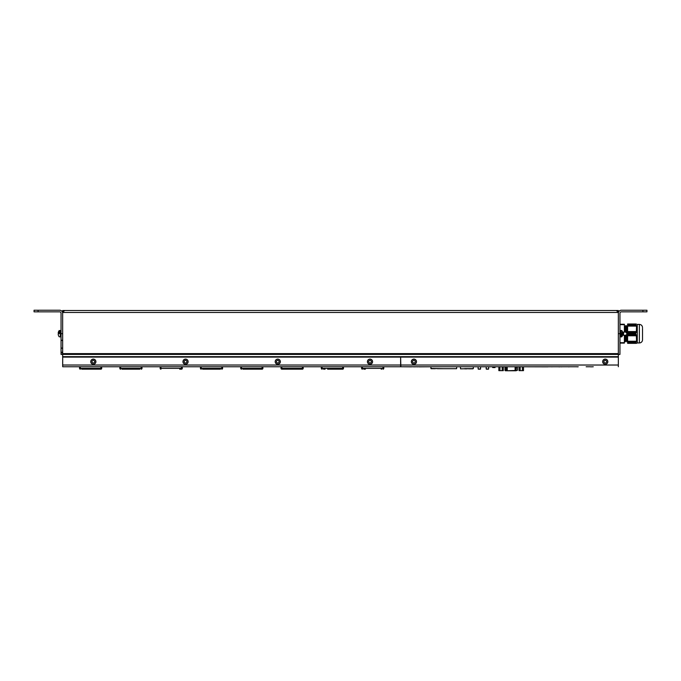<?xml version="1.0" encoding="UTF-8"?>
<svg xmlns="http://www.w3.org/2000/svg" width="681" height="681" viewBox="0 0 681 681"><rect width="100%" height="100%" fill="white"/><g stroke="black" fill="none" stroke-linecap="round" stroke-linejoin="round"><path stroke-width="1.02" d="M626.682 341.734L627.507 341.734L626.571 325.807L625.669 325.62L625.924 332.064L626.801 332.064L626.801 335.29L626.239 335.29L626.682 341.734L626.239 335.29M627.61 326.965L626.716 326.625M626.46 340.73L625.567 340.381L625.243 335.29L626.801 334.686M627.61 340.526L626.571 325.807M280.351 361.679A2.579 2.579 0 0 1 276.486 363.918A2.579 2.579 0 0 1 276.486 359.449A2.579 2.579 0 0 1 280.351 361.679M95.902 361.679A2.579 2.579 0 0 1 92.037 363.918A2.579 2.579 0 0 1 92.037 359.449A2.579 2.579 0 0 1 95.902 361.679M126.164 369.179L136.813 369.179M124.555 369.179L123.584 369.179M121.976 369.179L139.869 369.179M142.006 368.37L141.197 368.37L141.197 369.179A0.809 0.809 0 0 0 142.006 368.37L142.006 366.761M119.839 368.37A0.809 0.809 0 0 0 120.648 369.179A0.809 0.809 0 0 1 119.839 368.37L119.839 366.761L119.839 368.37L120.648 368.37L120.648 366.761M219.989 369.179L206.76 369.179M202.563 369.179L220.457 369.179M221.785 369.179A0.809 0.809 0 0 0 222.593 368.37L222.593 366.761L222.593 368.37L221.785 368.37L221.785 369.179M200.435 368.37A0.809 0.809 0 0 0 201.236 369.179A0.809 0.809 0 0 1 200.435 368.37L200.435 366.761L200.435 368.37L201.236 368.37L201.236 366.761M283.16 369.179L284.769 369.179L283.16 369.179M300.576 369.179L292.966 369.179M285.739 369.179L287.348 369.179M281.832 369.179L302.381 369.179A0.809 0.809 0 0 0 303.19 368.37A0.809 0.809 0 0 1 302.381 369.179L302.381 368.37L281.023 368.37A0.809 0.809 0 0 0 281.832 369.179L281.832 366.761M281.023 368.37L281.023 366.761L281.023 368.37M302.381 366.761L302.381 368.37L303.19 368.37L303.19 366.761M363.748 369.179L365.365 369.179M381.173 369.179L381.641 369.179M383.778 368.37L382.969 368.37L382.969 369.179A0.809 0.809 0 0 0 383.778 368.37L383.778 366.761M361.611 368.37A0.809 0.809 0 0 0 362.42 369.179L362.42 368.37L361.611 368.37L361.611 366.761M62.703 366.761L62.703 357.091L400.624 357.091L400.624 366.761L62.703 366.761M372.575 361.679A2.579 2.579 0 0 1 368.71 363.918A2.579 2.579 0 0 1 368.71 359.449A2.579 2.579 0 0 1 372.575 361.679M188.126 361.679A2.579 2.579 0 0 1 184.262 363.918A2.579 2.579 0 0 1 184.262 359.449A2.579 2.579 0 0 1 188.126 361.679M62.661 365.748L62.661 365.025L400.82 365.025L400.82 366.761L411.571 366.838M62.661 365.025L62.703 357.091M400.624 357.091L400.82 365.025L618.339 365.025L618.339 354.409L62.661 354.409L62.661 312.477L64.635 310.502L618.339 310.502L618.339 312.477L616.365 310.502L618.339 312.477L618.339 354.409L619.948 354.426L619.948 313.286A1.447 1.447 0 0 1 621.404 311.838L646.95 311.838L646.95 310.221L621.404 310.221A3.064 3.064 0 0 0 618.339 313.286M620.272 334.473L620.272 335.316M619.948 332.856L620.272 332.388M620.272 335.333L620.672 336.21L619.948 336.652M620.587 330.634L620.851 336.857L620.272 336.167L620.297 336.899M62.661 352.179L61.052 352.179L61.052 348.085L62.661 348.085L61.052 348.093L61.052 340.449L62.661 340.449M62.661 340.27L61.052 340.27L62.661 340.543M61.052 340.27L61.052 333.673L60.328 334.141L61.052 333.247L60.328 334.141M62.661 313.286A3.064 3.064 0 0 0 59.596 310.221L34.05 310.221L34.05 311.838L34.05 310.221L34.05 311.838L59.596 311.838A1.447 1.447 0 0 1 61.052 313.286L61.052 333.673L60.575 334.311L61.052 334.158M62.661 357.091L62.661 354.409L61.052 354.426L61.052 352.86L62.661 352.86M61.052 352.179L61.052 352.86M34.05 311.838L34.05 310.221L34.05 311.838M60.703 330.455L60.728 331.196L60.149 330.489L60.413 336.72M60.379 336.772L61.052 336.874L60.328 336.865M60.728 335.656L60.328 336.669L61.052 336.227M61.052 334.643L60.413 335.597L60.728 334.729M61.052 335.333L60.328 335.673L60.72 335.043M60.328 335.673L61.052 334.899M61.052 332.09L60.328 332.481L60.975 331.775M61.052 333.086L60.728 333.639L61.052 332.856L60.456 332.566M418.917 366.838L430.937 366.761L430.937 368.591L437.381 368.591L430.937 368.591M437.381 368.693L456.61 368.693L456.713 366.761L460.424 366.761L460.526 368.855L464.706 368.753L460.526 368.855M470.452 368.855L464.706 368.651L473.312 368.651L473.312 366.761L504.944 366.761L505.387 370.779L516.164 370.779M523.493 366.761L523.493 370.651L519.041 370.651L519.041 366.761L547.967 366.838M577.096 366.761L400.82 366.761M414.218 366.761L416.644 366.761L414.218 366.838M552.01 366.838L551.406 366.761M417.181 366.838L416.644 366.761M572.193 366.761L570.176 366.761M413.818 366.761L413.154 366.838M519.041 366.761L517.398 366.761L517.398 370.37L507.234 370.779M561.399 366.761L563.664 366.761M554.053 366.761L555.492 366.761M568.601 366.761L569.086 366.761M569.086 366.838L568.618 366.838M417.649 366.838L417.172 366.838M417.427 366.761L418.866 366.761M420.815 366.838L419.462 366.761M562.114 366.761L561.399 366.838M578.229 366.761L577.096 366.838M637.28 342.943L639.374 342.943L639.374 324.411L637.28 324.411L637.28 342.943L636.377 343.343A30.96 26.806 180 0 0 636.531 343.147L636.156 343.343A27.002 23.384 180 0 0 636.301 343.147L635.909 343.343A24.014 20.796 180 0 0 636.045 343.147L635.628 343.343A21.741 18.83 180 0 0 635.756 343.147L635.382 343.343A20.175 17.476 180 0 0 635.518 343.096L636.531 341.249L636.377 335.776A30.96 26.806 0 0 0 636.531 335.571L636.156 335.222A27.002 23.384 -0 0 0 636.301 335.026L635.909 334.677A24.014 20.796 0 0 0 636.045 334.473L635.628 334.124A21.741 18.83 0 0 0 635.756 333.92L635.518 333.92A20.175 17.476 180 0 0 635.382 333.673A20.175 17.476 0 0 0 635.518 333.426L635.756 333.426A21.741 18.83 180 0 0 635.628 333.222L636.045 332.873A24.014 20.796 180 0 0 635.909 332.677L636.301 332.328A27.002 23.384 180 0 0 636.156 332.124L636.531 331.775A30.96 26.806 180 0 0 636.377 331.57L636.531 326.105L635.518 324.25A20.175 17.476 0 0 0 635.382 324.003L635.756 324.207A21.741 18.83 0 0 0 635.628 324.003L636.045 324.207A24.014 20.796 0 0 0 635.909 324.003L636.301 324.207A27.002 23.384 0 0 0 636.156 324.003L636.301 324.003M639.374 342.943A3.141 3.141 0 0 0 642.515 339.802L642.515 328.353M635.518 324.25L627.61 324.003L635.628 324.003M635.628 324.454L627.61 324.454L627.61 325.007L635.909 325.007M635.807 324.803L627.61 324.803M636.377 331.57L627.61 331.57L627.61 326.105L636.377 326.105M635.518 333.426L627.61 333.426L635.382 333.673M635.628 333.222L627.61 332.873L635.807 332.873M635.909 332.677L627.61 332.328L636.071 332.328M636.071 325.356L627.61 325.007M636.156 325.552L627.61 325.552L627.61 326.105M636.301 325.901L627.61 325.901M635.909 334.677L627.61 334.677L627.61 335.222L636.156 335.222M636.071 335.026L627.61 335.026M636.301 335.571L627.61 335.222M635.807 334.473L627.61 334.473L635.628 334.124M636.377 335.776L627.61 335.776L627.61 341.445L636.301 341.445M636.377 341.249L627.61 341.249M635.518 333.92L627.61 333.673M635.518 343.096L627.61 343.343L635.628 343.343M635.628 342.901L627.61 342.552L635.807 342.552M635.909 342.347L627.61 341.998L636.071 341.998M636.301 331.775L627.61 331.775L627.61 332.328M636.156 332.124L627.61 332.124M636.156 341.794L627.61 341.445M619.948 324.25L624.383 324.25L624.383 332.064L625.09 332.064L624.383 326.012M624.741 326.837L624.383 325.62M625.754 340.509L625.396 341.343L625.243 335.29L624.383 335.29L624.383 343.096L619.948 343.096M624.383 335.29L623.575 335.29L623.575 332.064L624.383 332.064M624.707 326.625L625.49 326.625L625.796 329.527L625.924 332.064L625.09 332.064C624.86 326.131 624.622 325.143 624.383 329.119M626.197 332.064L626.197 332.668L626.801 332.668M624.383 338.883L624.588 341.539L625.49 341.734M624.588 341.539L624.383 340.381M625.413 326.837L625.669 325.62M495.044 366.761L495.036 367.561L492.695 367.561L492.686 366.761M478.351 369.179L480.369 369.179L478.147 368.974L478.113 366.761M486.413 369.179L488.422 369.179L486.208 368.974L486.174 366.761M431.03 368.693L435.219 368.693M443.723 368.693L430.937 368.489M450.269 368.693L448.107 368.693M443.918 368.693L456.61 368.693M472.64 368.855L469.03 368.753L473.312 368.651M466.868 368.855L464.706 368.855M522.378 370.651L522.378 366.761M520.156 370.651L520.156 366.761M507.234 366.761L507.234 370.37L504.944 370.37L505.353 370.779L515.968 370.779M514.887 370.779L510.639 370.779M558.088 366.761L559.876 366.838M590.316 366.761L586.162 366.761M593.262 366.761L590.708 366.838M576.152 366.761L574.202 366.761M568.09 366.761L566.226 366.761M552.01 366.761L550.018 366.761M58.438 333.452L58.251 333.988A5.125 1.949 173.5 0 0 58.208 334.141L58.208 334.311A5.125 4.707 164.6 0 0 58.251 334.669L58.277 334.788A5.125 5.09 90 0 0 58.43 335.324L58.43 335.324A5.125 5.09 90 0 1 58.277 334.788L58.251 334.669A5.125 4.707 164.6 0 1 58.208 334.311M58.251 332.677L58.277 332.566A5.125 5.09 90 0 1 58.43 332.022L58.43 332.022A5.125 5.09 90 0 0 58.277 332.566L58.251 332.677A5.125 4.707 15.4 0 0 58.208 333.043A5.125 4.707 15.4 0 1 58.251 332.677M61.052 330.898L60.328 331.145L60.728 331.766M59.213 333.673L59.307 330.489L59.213 333.673M620.272 331.698L620.672 330.685L619.948 331.119M620.272 333.707L620.272 334.158M622.562 333.903L622.749 333.367A5.125 1.949 -6.5 0 0 622.792 333.213L622.792 333.043A5.125 4.707 -15.4 0 0 622.749 332.677L622.723 332.566A5.125 5.09 -90 0 0 622.57 332.022L622.57 332.022A5.125 5.09 -90 0 1 622.723 332.566L622.749 332.677A5.125 4.707 -15.4 0 1 622.792 333.043M621.787 330.549L621.693 336.857L621.787 330.549A5.125 5.125 0 0 1 622.562 331.962M622.792 334.311A5.125 4.707 -164.6 0 1 622.749 334.669L622.723 334.788A5.125 5.09 -90 0 1 622.57 335.324A5.125 5.09 -90 0 0 622.723 334.788L622.749 334.669A5.125 4.707 -164.6 0 0 622.792 334.311L622.792 334.141M416.5 361.679A2.579 2.579 0 0 1 412.626 363.918A2.579 2.579 0 0 1 412.626 359.449A2.579 2.579 0 0 1 416.5 361.679M400.82 357.091L618.339 357.091M607.827 361.679A2.579 2.579 0 0 1 603.953 363.918A2.579 2.579 0 0 1 603.953 359.449A2.579 2.579 0 0 1 607.827 361.679M618.339 366.761L618.339 365.025M618.339 312.477L62.661 312.477L62.661 310.502L64.635 310.502M620.672 333.213L619.948 334.107L620.672 333.213L619.948 333.639L620.425 333.043L619.948 333.188M619.948 332.039L620.672 331.681L620.28 332.311M619.948 330.864L620.672 330.685M620.621 330.583L619.948 330.481L620.672 330.489M620.672 331.681L619.948 332.447M619.948 335.256L620.314 334.652M619.948 336.448L620.425 336.099L619.991 335.622M60.575 331.255L61.009 331.732M60.328 331.145L61.052 330.694M60.328 330.489L61.052 330.481L60.328 330.489M61.052 336.482L60.328 336.669M503.302 366.761L503.302 370.651L498.85 370.651L498.85 366.761M499.956 370.651L499.956 366.761M502.186 370.651L502.186 366.761M327.646 369.179L342.679 369.179A0.809 0.809 0 0 0 343.479 368.37L343.479 366.761M333.264 369.179L340.875 369.179M321.321 366.761L321.321 368.37A0.809 0.809 0 0 0 322.122 369.179L322.122 366.761M342.679 366.761L342.679 369.179L341.343 369.179M323.458 369.179L325.067 369.179M242.862 369.179L262.083 369.179A0.809 0.809 0 0 0 262.892 368.37L262.892 366.761M247.05 369.179L260.278 369.179M240.725 366.761L240.725 368.37A0.809 0.809 0 0 0 241.534 369.179A0.809 0.809 0 0 1 240.725 368.37A0.809 0.809 0 0 0 241.534 369.179L241.534 366.761M262.083 366.761L262.083 368.37L262.892 368.37A0.809 0.809 0 0 1 262.083 369.179L260.755 369.179M245.441 369.179L244.479 369.179M179.69 369.179L181.495 369.179A0.809 0.809 0 0 0 182.295 368.37L182.295 366.761M160.137 366.761L160.137 368.37A0.809 0.809 0 0 0 160.946 369.179A0.809 0.809 0 0 1 160.137 368.37A0.809 0.809 0 0 0 160.946 369.179L160.946 366.761M181.495 366.761L181.495 368.37L182.295 368.37A0.809 0.809 0 0 1 181.495 369.179L180.159 369.179M81.677 369.179L100.899 369.179A0.809 0.809 0 0 0 101.707 368.37L101.707 366.761M79.541 366.761L79.541 368.37A0.809 0.809 0 0 0 80.349 369.179L80.349 366.761M100.899 366.761L100.899 369.179L99.571 369.179M279.091 361.679A1.319 1.319 0 0 1 277.116 362.82A1.319 1.319 0 0 1 277.116 360.538A1.319 1.319 0 0 1 279.091 361.679M280.283 361.679A2.503 2.503 0 0 0 276.52 359.508A2.503 2.503 0 0 0 276.52 363.85A2.503 2.503 0 0 0 280.283 361.679M94.642 361.679A1.319 1.319 0 0 1 92.667 362.82A1.319 1.319 0 0 1 92.667 360.538A1.319 1.319 0 0 1 94.642 361.679M95.834 361.679A2.503 2.503 0 0 0 92.071 359.508A2.503 2.503 0 0 0 92.071 363.85A2.503 2.503 0 0 0 95.834 361.679M120.648 369.179L120.648 368.37L141.197 368.37L141.197 366.761M201.236 369.179L201.236 368.37L221.785 368.37L221.785 366.761M382.969 366.761L382.969 368.37L362.42 368.37L362.42 366.761M618.339 333.673L619.948 333.673M642.924 310.221L642.924 311.838M61.052 348.178L62.661 348.178M61.052 333.673L62.661 333.673M38.076 311.838L38.076 310.221M619.948 342.696L624.383 342.696M624.383 324.658L619.948 324.658M622.774 333.273L623.575 333.273M623.575 334.082L622.774 334.082M480.607 366.761L480.565 368.974L478.147 368.974M488.669 366.761L488.626 368.974L486.208 368.974M515.108 370.779L515.108 366.761M506.043 366.761L506.443 370.779M515.9 370.779L516.3 366.761M504.987 366.761L504.987 370.37M517.356 366.761L517.356 370.37M415.231 361.679A1.319 1.319 0 0 1 413.265 362.82A1.319 1.319 0 0 1 413.265 360.538A1.319 1.319 0 0 1 415.231 361.679M416.423 361.679A2.503 2.503 0 0 0 412.669 359.508A2.503 2.503 0 0 0 412.669 363.85A2.503 2.503 0 0 0 416.423 361.679M618.339 357.057L62.661 357.057M62.661 356.657L618.339 356.657M62.661 353.609L618.339 353.609M606.558 361.679A1.319 1.319 0 0 1 604.583 362.82A1.319 1.319 0 0 1 604.583 360.538A1.319 1.319 0 0 1 606.558 361.679M607.75 361.679A2.503 2.503 0 0 0 603.987 359.508A2.503 2.503 0 0 0 603.987 363.85A2.503 2.503 0 0 0 607.75 361.679M343.479 368.37L321.321 368.37A0.809 0.809 0 0 0 322.122 369.179M262.083 369.179L262.083 368.37L240.725 368.37A0.809 0.809 0 0 0 241.534 369.179M181.495 369.179L181.495 368.37L160.137 368.37A0.809 0.809 0 0 0 160.946 369.179M101.707 368.37L79.541 368.37A0.809 0.809 0 0 0 80.349 369.179M186.866 361.679A1.319 1.319 0 0 1 184.891 362.82A1.319 1.319 0 0 1 184.891 360.538A1.319 1.319 0 0 1 186.866 361.679M188.058 361.679A2.503 2.503 0 0 0 184.296 359.508A2.503 2.503 0 0 0 184.296 363.85A2.503 2.503 0 0 0 188.058 361.679M371.315 361.679A1.319 1.319 0 0 1 369.34 362.82A1.319 1.319 0 0 1 369.34 360.538A1.319 1.319 0 0 1 371.315 361.679M372.507 361.679A2.503 2.503 0 0 0 368.744 359.508A2.503 2.503 0 0 0 368.744 363.85A2.503 2.503 0 0 0 372.507 361.679M639.374 324.411C641.281 324.59 642.328 325.637 642.515 327.552M627.431 326.837L627.618 325.807M59.213 330.549A5.125 5.125 0 0 0 58.438 331.962A5.125 5.125 0 0 1 59.213 330.549L60.728 331.187M58.438 335.384A5.125 5.125 0 0 0 59.213 336.797L60.149 336.857M621.787 336.797A5.125 5.125 0 0 0 622.562 335.384M620.851 330.489L621.693 330.489M620.851 336.857L621.693 336.857"/></g></svg>
